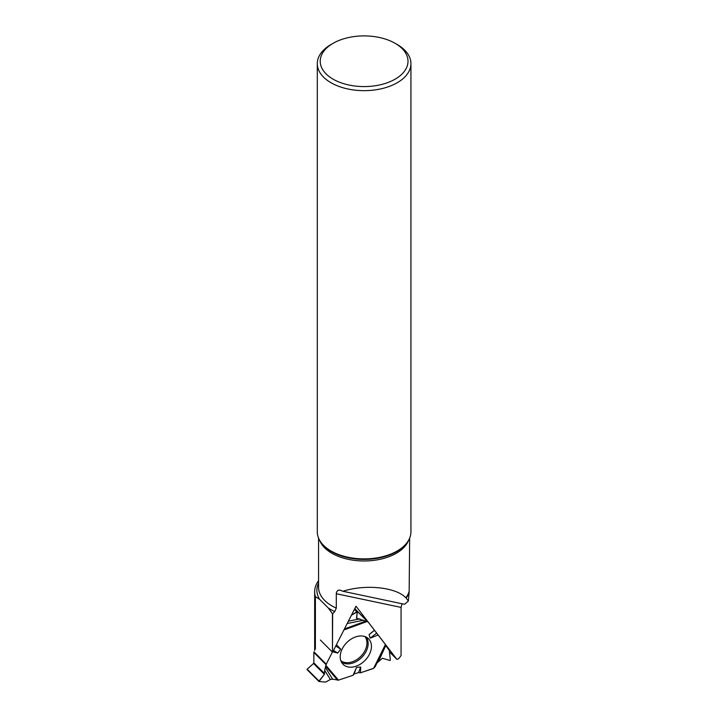 <?xml version="1.0" encoding="UTF-8"?>
<svg xmlns="http://www.w3.org/2000/svg" width="718" height="718" viewBox="0 0 718 718"><rect width="100%" height="100%" fill="white"/><g stroke="black" fill="none" stroke-linecap="round" stroke-linejoin="round"><path stroke-width="1.08" d="M318.998 681.032L318.998 681.508L325.568 682.1L330.361 679.497L332.631 679.165L338.483 680.134L353.085 675.27L354.01 673.969L358.551 672.604L360.463 672.811L358.551 672.604L354.01 673.969L353.085 675.27L338.483 680.134L332.631 679.165L330.361 679.497L325.568 682.1L318.998 681.508L324.392 674.328L324.644 670.307L326.259 664.159L332.407 652.079L326.259 664.159A1.292 0.915 -45 0 0 326.107 664.733L313.838 652.456L313.838 662.876A0.7 0.494 -45 0 1 313.542 663.468L307.16 669.194L318.998 681.032L324.392 674.328L324.644 670.307L326.107 664.733M358.551 672.604L360.687 667.031L360.463 672.811L373.109 668.593A1.292 0.915 -45 0 0 373.665 668.27L385.413 644.486L368.101 621.985A1.292 0.915 -45 0 0 367.697 621.734L355.428 609.465M326.259 664.159L313.99 651.881A1.292 0.915 135 0 0 313.838 652.456M385.719 645.626L389.273 650.32L390.341 660.093L389.901 660.479L382.416 658.244L376.995 662.911L382.416 658.244L389.901 660.479L390.341 660.093L389.273 650.32L385.719 645.626L378.664 661.134M385.602 644.773L375.236 666.609L385.413 644.486M354.53 609.097L357.277 611.924L356.478 618.162L367.697 621.734M385.198 644.952L385.413 644.486L368.101 621.985L356.658 618.252L357.277 611.924L351.452 615.138L356.837 611.835L354.378 609.376M375.236 666.609L374.455 667.569M355.823 636.848A18.04 12.762 135 0 0 342.208 648.892A18.04 12.762 135 0 0 342.468 663.674A18.04 12.762 135 0 0 364.843 660.605A18.04 12.762 135 0 0 367.921 638.221A18.04 12.762 135 0 0 355.823 636.848M335.737 646.029L340.691 649.144L337.711 653.057L333.511 650.418M332.811 651.791L337.711 653.057M353.085 675.27L356.523 667.435L360.687 667.031M354.01 673.969L356.523 667.435M378.117 634.99L370.255 638.149L369.07 634.649L374.428 630.198M336.446 644.656L340.691 649.144M376.537 633.168L370.255 638.149M374.428 630.395L369.07 634.649M318.882 681.391L307.16 669.194M332.443 613.675L332.443 652.115L332.667 613.782A49.443 28.549 180 0 1 332.443 613.675L328.261 607.966L319.573 599.279L315.39 596.622L315.39 649.126M315.39 596.622A49.443 28.549 180 0 1 314.663 591.749A49.443 28.549 180 0 1 318.568 580.638M389.443 651.908L396.928 659.393L398.526 658.855L401.066 655.624L401.066 607.401L402.071 603.757M332.667 613.782L334.732 611.565L336.293 608.11L336.293 593.732L336.518 592.108L338.016 590.277L340.224 590.151L342.953 591.282L404.575 604.287L408.345 601.038L409.152 592.018A45.602 26.324 180 0 1 406.173 598.076L405.849 597.816C396.183 587.189 365.3 583.985 342.953 591.282M332.667 652.079L356.002 606.198L396.928 659.393M409.655 538.123L409.152 592.018M406.173 598.076L408.345 601.038M397.216 44.516L397.216 44.516A46.814 27.033 180 0 1 410.929 63.633A46.814 27.033 180 0 1 364.116 90.656A46.814 27.033 180 0 1 317.293 63.633A46.814 27.033 180 0 1 331.007 44.516L333.08 43.322A43.888 25.336 180 0 1 395.142 43.322L397.216 44.516L395.142 43.322A43.888 25.336 180 0 1 395.142 79.159A43.888 25.336 180 0 1 333.08 79.159A43.888 25.336 180 0 1 333.08 43.322M410.929 63.633L410.929 531.859A46.814 27.033 180 0 1 406.846 542.889A46.814 27.033 180 0 1 364.116 558.891A46.814 27.033 180 0 1 321.377 542.889A46.814 27.033 180 0 1 317.293 531.859L317.293 63.633M332.443 652.115L320.363 640.034M354.88 608.406L356.038 609.914M360.463 672.811L373.665 668.27L376.977 662.929M313.542 663.468L324.392 674.328M313.838 662.876L324.644 673.69M364.923 636.57A17.106 12.098 -45 0 1 360.687 656.449A17.106 12.098 -45 0 1 340.817 660.677M356.065 609.95L367.984 621.869M354.495 609.151L357.106 611.754M366.135 637.072A17.627 12.466 -45 0 1 361.692 657.446A17.627 12.466 -45 0 1 341.319 661.888M337.568 680.197L325.927 666.51M325.263 667.3L332.631 679.165M338.483 680.134L326.107 665.595M343.895 629.991L366.907 621.573M330.361 679.497L324.644 670.307M344.416 628.968L365.704 621.169M363.712 620.226L347.189 623.529M348.374 621.187L359.772 618.907M318.568 583.034A47.217 27.257 0 0 0 319.573 599.279M328.261 607.966A47.217 27.257 0 0 0 334.732 611.565M401.066 607.401L336.293 593.732M409.215 590.95A45.539 26.297 180 0 1 405.849 597.816M336.293 608.11A45.539 26.297 180 0 1 318.568 587.297L318.568 538.123M408.641 540.205A45.539 26.297 180 0 1 405.849 545.204A45.539 26.297 180 0 1 331.904 553.273A45.539 26.297 180 0 1 319.582 540.205M406.846 542.889L406.262 543.652A46.167 26.656 180 0 1 364.116 559.43A46.167 26.656 180 0 1 321.96 543.652L321.377 542.889M355.778 609.654L368.047 621.923M307.071 669.625L318.927 681.481M314.663 650.553L314.663 591.749"/></g></svg>
